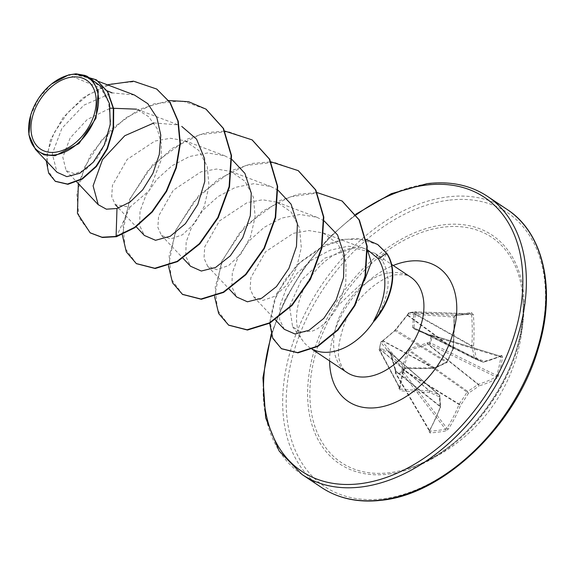 <?xml version="1.0" encoding="UTF-8"?>
<svg xmlns="http://www.w3.org/2000/svg" width="574" height="574" viewBox="0 0 574 574"><rect width="100%" height="100%" fill="white"/><g stroke="black" fill="none" stroke-linecap="round" stroke-linejoin="round"><path stroke-width="0.43" stroke-dasharray="2.87 2.15" d="M448.495 428.914A1.256 0.725 -147.5 0 1 446.916 428.182L403.407 371.88L401.75 371.945A1.256 0.768 -94.2 0 0 402.001 372.899L445.489 429.18A165.879 99.819 31.6 0 1 437.883 430.392A165.879 99.819 31.6 0 1 429.969 431.153L429.488 430.4A165.886 96.023 85.7 0 0 440.387 406.866L395.63 371.206L395.637 372.87A1.256 0.66 -30.5 0 0 395.572 373.43A1.256 0.66 -30.5 0 0 396.132 373.645L402.001 372.899A1.256 0.531 -37.7 0 0 403.407 371.88L403.264 369.642L408.91 350.764L467.057 392.107A165.549 130.728 -68.9 0 1 459.186 404.046A1.256 0.761 -58.4 0 0 459.021 404.491A165.886 115.453 -100.6 0 1 446.916 428.182L445.489 429.18A1.256 0.839 -101 0 1 445.639 430.938L448.495 428.914A167.142 116.328 79.4 0 0 460.692 405.043A166.804 131.711 111.1 0 0 468.614 393.003A166.804 107.718 175.9 0 0 478.981 385.922A1.256 0.674 53.4 0 0 477.991 384.393A165.549 106.907 -4.1 0 1 467.702 391.425A1.256 0.753 -54.6 0 0 467.057 392.107L468.614 393.003A1.256 0.61 57.8 0 0 467.702 391.425L409.556 350.09L428.197 344.235A1.256 0.481 -85.3 0 1 428.096 342.664L408.953 348.877L407.619 350.269L401.778 369.261L401.75 371.945L395.802 372.698L395.658 370.036L390.643 352.429L389.861 351.302L380.749 348.669L379.4 349.186A1.256 1.026 63.2 0 0 380.146 350.671L381.15 350.111L390.227 352.551L395.4 371.127L395.802 371.034M498.476 375.705A1.256 0.495 15.8 0 1 496.819 375.518L430.636 342.965A1.256 0.43 -63.8 0 1 429.732 344.357L428.197 344.235L478.372 384.264A1.256 0.94 73.2 0 1 478.981 385.922A167.142 71.894 -163.9 0 0 496.689 378.531L498.476 375.705A167.134 141.778 62.2 0 0 500.772 366.513A167.134 141.778 62.2 0 0 502.53 357.107A1.256 0.438 8.9 0 1 500.844 357.057A165.879 140.716 -117.8 0 1 499.1 366.391A165.879 140.716 -117.8 0 1 496.819 375.518L495.95 376.924A165.886 71.355 16.1 0 1 478.372 384.264A1.256 0.782 -51.4 0 0 477.991 384.393L427.601 344.199L427.121 342.771M381.782 341.767A1.256 1.055 -112.2 0 1 382.349 341.099L381.509 341.444A1.256 1.055 -112.2 0 0 380.942 342.111A1.256 0.524 -166.5 0 0 380.77 342.305L379.235 349.344A1.256 1.256 0 0 0 379.227 349.365A1.256 0.409 -168.9 0 1 379.4 349.186L380.942 342.111L394.266 331.119L408.832 312.966A1.256 0.753 -152.2 0 0 408.401 313.246A1.256 0.753 -152.2 0 0 408.487 313.906L395.622 330.107L382.162 341.422A1.256 1.119 -40.5 0 0 380.806 342.52L379.285 349.501L399.777 387.873A1.256 0.531 13.7 0 1 399.813 388.081A1.256 0.531 13.7 0 1 398.916 388.376L400.666 390.758A167.142 71.894 -163.9 0 0 429.244 392.257A166.804 26.339 -147.8 0 0 439.261 396.742A166.804 64.74 -115.7 0 1 440 407.676A167.142 96.748 -94.3 0 1 429.015 431.39L429.998 432.932A167.134 100.572 -148.4 0 0 437.969 432.165A167.134 100.572 -148.4 0 0 445.639 430.938M502.53 357.107L501.741 355.363A1.256 1.076 -114.6 0 1 500.471 356.196L431.748 335.116L429.625 334.922L414.306 328.328L413.926 327.776L415.311 314.401A1.256 0.947 -170.8 0 0 413.804 314.122L414.78 312.206A1.256 0.746 -96.8 0 1 415.232 311.833L409.341 312.586A1.256 0.854 -97.7 0 0 408.832 312.966L414.78 312.206A1.256 0.703 30.4 0 1 416.265 312.916A1.256 0.89 -88 0 0 415.425 311.826A1.256 0.89 -88 0 0 415.339 311.833L409.441 312.579A1.256 1.019 -86 0 0 408.487 313.906L454.199 317.078L455.132 315.75A165.879 14.508 176.9 0 0 470.651 313.777L470.766 313.77A1.256 0.861 -97.8 0 1 470.651 313.777L471.627 314.853A165.886 115.453 -100.6 0 1 471.821 345.792A1.256 0.775 -60.6 0 0 471.799 346.215A165.549 83.646 -123.1 0 1 474.418 358.327A1.256 0.818 -63.2 0 0 474.763 358.85A1.256 0.818 -63.2 0 0 474.798 358.872A165.549 6.752 -155.2 0 0 482.856 362.065A1.256 0.868 -63 0 0 483.2 362.108A165.886 51.925 -171.3 0 0 500.471 356.196L431.942 335.094A1.256 0.509 -72.9 0 0 431.748 335.116A1.256 0.452 91.3 0 0 431.598 335.037A1.256 0.452 91.3 0 0 431.182 335.718L429.639 342.793L428.096 342.664M405.718 367.59A1.256 0.409 92.1 0 1 405.301 368.408A1.256 0.409 92.1 0 1 405.165 368.329L382.162 341.422A1.256 1.055 -112.2 0 0 381.509 341.444A1.256 1.256 0 0 0 380.77 342.305A1.256 0.524 -166.5 0 0 380.806 342.52L403.802 369.412A1.256 0.402 11 0 1 403.852 369.563L399.856 388.555L379.357 350.176A1.256 1.256 0 0 1 379.227 349.365A1.256 0.409 -168.9 0 0 379.285 349.501A1.256 1.04 -28.1 0 0 380.146 350.671L399.777 387.873A165.879 55.405 94.1 0 0 403.802 369.412L405.165 368.329A165.886 51.925 -171.3 0 0 433.836 368.393A1.256 0.897 -61.8 0 0 434.224 368.257A1.256 0.423 66.1 0 0 434.525 368.357A1.256 0.423 66.1 0 0 434.604 367.647A167.142 52.32 8.7 0 1 405.718 367.59L402.97 369.778A167.134 55.829 -85.9 0 1 398.916 388.376M429.617 335.682L431.182 335.718A1.256 0.495 -164.6 0 1 432.157 335.977A1.256 0.509 -72.9 0 0 431.942 335.094A1.256 1.256 0 0 0 431.598 335.037L430.041 335.001A1.256 0.452 91.3 0 0 429.617 335.682L413.352 328.687L412.57 327.567L413.804 314.122M443.257 227.161A135.421 90.993 -56.3 0 0 313.261 363.062A135.421 90.993 -56.3 0 0 389.724 472.682A135.421 90.993 -56.3 0 0 409.513 468.061A135.421 90.993 -56.3 0 0 409.513 468.054A135.421 90.993 -56.3 0 0 522.857 298.035L522.857 298.035A135.421 90.993 -56.3 0 0 443.257 227.161M501.741 355.363A167.142 52.32 8.7 0 1 484.341 361.319A166.804 6.802 24.8 0 1 476.226 358.097A166.804 84.278 56.9 0 0 473.586 345.9A167.142 116.328 79.4 0 0 473.392 314.731L471.448 312.55A167.134 14.615 -3.1 0 1 463.835 313.555A167.134 14.615 -3.1 0 1 455.813 314.538L453.912 317.207A167.142 96.748 -94.3 0 1 452.893 348.533L453.187 348.16A165.886 96.023 85.7 0 0 454.199 317.078L453.417 348.353A1.256 1.256 0 0 1 453.324 348.719L453.022 348.605A1.256 0.918 -53.9 0 0 453.187 348.16L407.863 315.09A1.256 0.753 -152.2 0 1 407.777 314.43L407.418 314.939A1.256 0.402 -138.9 0 0 407.511 315.399L453.022 348.605A165.549 111.334 113.2 0 1 447.046 361.807A1.256 0.926 -58.3 0 1 446.393 362.488A1.256 0.502 63.1 0 0 446.759 362.56A1.256 0.502 63.1 0 0 446.873 361.835A166.804 88.181 -11 0 1 434.604 367.647A1.256 0.617 88 0 1 434.066 368.465L434.066 368.465A1.256 1.256 0 0 0 434.525 368.357L446.759 362.56A1.256 1.256 0 0 0 447.318 361.993L395.594 329.727M30.623 115.467L38.795 98.14L51.667 83.912M364.354 280.887L338.251 305.318C330.954 318.692 322.315 327.288 312.321 331.098L300.884 332.195L292.611 326.692L289.554 306.394L301.3 280.177L324.791 258.135L354.058 247.961A57.335 38.523 -56.3 0 0 353.024 248.076A57.335 38.523 -56.3 0 0 305.483 285.608A57.335 38.523 -56.3 0 0 303.05 341.135A57.335 38.523 -56.3 0 0 309.888 347.765A57.335 38.523 -56.3 0 0 312.306 349.193M107.159 90.828L68.564 74.921M72.891 74.182L85.856 76.658L99.969 86.401L108.529 102.158L110.595 121.437L106.441 141.125L97.487 158.008L85.957 169.466L74.634 173.793L66.146 170.672L62.817 157.262L70.15 137.982L87.255 119.485L110.33 108.17M153.94 122.944L178.277 124.91L136.612 109.16L148.688 116.737L157.168 128.633L161.366 143.636L161.122 160.132L149.29 190.503L129.939 207.142L115.324 204.667L111.729 196.695L112.432 185.359L127.141 159.45L154.88 141.06L170.378 138.269L184.821 140.702L198.891 150.524L207.279 166.51L209.015 186.112L204.351 206.109L194.751 223.243L182.525 234.759L170.514 238.942L161.473 235.426L157.872 227.448L158.575 216.125L173.283 190.209L201.036 171.813L216.527 169.029L230.963 171.468L245.041 181.298L253.421 197.262L255.157 216.836L250.515 236.825L240.901 253.995L228.682 265.511L216.678 269.708L207.63 266.171L204.014 258.207L204.724 246.877L219.447 220.954L247.193 202.572L262.67 199.795L277.106 202.235L291.197 212.071L299.571 228.036L301.3 247.602L296.65 267.613L287.043 284.761L274.831 296.277L262.806 300.467L253.765 296.945L250.164 288.973L250.86 277.673L265.561 251.749L293.292 233.345L308.783 230.554L323.176 232.958L338.136 244.065L346.022 262.361L345.799 284.238L338.251 305.318M365.66 249.073L364.024 248.399L348.102 246.224L330.129 250.199L312.392 259.577L297.232 273.145L286.096 289.102L280.076 305.196L279.552 319.23L284.252 329.275M324.116 220.875L316.805 217.23L299.879 214.482L281.748 218.063L264.227 227.297L249.224 240.793L238.224 256.707L232.312 272.808L231.882 286.871L236.667 296.988M277.974 190.166L270.569 186.435L253.715 183.716L235.591 187.303L218.07 196.545L203.06 210.055L192.075 225.962L186.163 242.049L185.732 256.126L190.518 266.221M231.824 159.407L224.42 155.676L207.58 152.957L189.442 156.544L171.935 165.778L156.903 179.31L145.932 195.196L140.02 211.282L139.597 225.381L144.375 235.462M134.381 94.997L112.109 92.873L83.861 105.171L61.92 128.275L52.291 153.825L57.005 172.265M87.076 76.256L75.33 73.931M129.939 207.142L116.479 236.689M156.767 89.121L135.478 81.587L111.428 83.876L87.901 94.932L67.926 112.439L53.891 133.204L47.183 153.717L48.001 170.65L55.441 181.377M96.54 79.965L73.056 74.146M107.352 84.78L82.835 97.989L62.982 117.756L50.376 140.113L46.25 160.856M374.226 321.124C389.43 297.906 392.142 277.737 382.363 260.618L374.937 253.306L354.058 247.961M90.326 232.922L78.982 217.568L76.844 194.321L84.679 166.991L101.727 140.013L125.842 117.756L153.818 103.887L181.843 100.794L206.116 109.232M136.476 263.681L125.125 248.334L122.987 225.087L130.822 197.757L147.87 170.779L171.985 148.523L199.96 134.646L227.986 131.554L252.259 139.999M182.618 294.448L171.274 279.093L169.136 255.846L176.964 228.517L194.012 201.539L218.134 179.282L246.103 165.412L274.135 162.32L298.401 170.758M228.761 325.207L217.496 310.068L215.221 287.172L222.705 260.187L239.258 233.396L262.849 211.06L290.394 196.76L318.247 192.907L342.212 201.108M281.561 348.755L272.643 337.354L270.089 320.464L274.329 300.439L284.991 279.94L300.927 261.615L320.414 247.789L342.979 239.616L357.437 238.432L377.821 244.617M78.344 183.615L90.556 154.887L111.844 128.583L139.231 109.318L168.749 100.536M122.262 234.637L129.588 199.415L153.043 164.264L187.483 139.059L206.367 132.63L224.864 131.087M168.426 265.74L175.601 230.483L199.027 195.196L233.525 169.868L252.46 163.403L271.014 161.846M214.568 296.507L221.751 261.242L245.17 225.962L279.674 200.635L298.602 194.163L317.157 192.606M269.658 323.227L276.682 293.579L296.98 264.757L325.81 244.732L343.087 239.265L366.226 239.502M500.471 356.196L500.844 357.057L432.157 335.977L430.636 342.965A1.256 0.438 -170.7 0 0 429.639 342.793A1.256 0.481 -85.3 0 0 429.732 344.357L495.95 376.924A1.256 1.04 60.4 0 1 496.689 378.531M407.619 350.269L408.91 350.764L409.556 350.09A1.256 0.43 -112.1 0 1 408.953 348.877M429.998 432.932A1.256 0.761 -93.8 0 0 429.969 431.153L429.488 430.4A1.256 0.775 29.7 0 1 429.56 431.103L429.56 431.103A1.256 0.775 29.7 0 1 429.015 431.39M429.488 430.4L395.4 372.791A1.256 1.256 0 0 0 395.572 373.43L429.496 431.232L440.545 407.375A1.256 0.639 20.4 0 0 440.387 406.866A1.256 0.904 -51.5 0 0 440.409 406.442A1.256 0.861 -2.1 0 1 440.624 406.894A1.256 0.861 -2.1 0 1 440 407.676A1.256 0.639 20.4 0 0 440.545 407.375A1.256 1.256 0 0 0 440.624 406.894L439.885 395.967A1.256 0.796 -5.5 0 1 439.261 396.742A1.256 0.868 -66.6 0 0 439.297 395.041A165.549 26.146 32.2 0 1 429.352 390.585A1.256 0.811 -50 0 0 429.008 390.55A1.256 0.631 -90 0 1 429.244 392.257A1.256 0.789 -65.2 0 0 429.352 390.585L381.15 350.111A1.256 1.126 102.8 0 1 380.749 348.669M395.658 370.036A1.256 0.43 163.2 0 0 395.307 370.495A1.256 0.43 163.2 0 0 395.464 370.632L440.409 406.442A165.549 64.259 64.3 0 0 439.677 395.586A1.256 0.861 -49.1 0 0 439.454 395.142A1.256 0.861 -49.1 0 0 439.297 395.041L390.227 352.551A1.256 1.04 108.4 0 1 389.861 351.302M399.856 388.555L399.777 387.873M414.076 313.404A1.256 0.703 30.3 0 1 415.569 314.107L471.821 345.792L473.586 345.9A1.256 0.61 -13.9 0 1 471.799 346.215L415.311 314.401L416.265 312.916L473.392 314.731M500.65 356.181L483.695 362.144A1.256 0.961 -104.3 0 0 484.341 361.319A1.256 1.033 -68.7 0 1 482.928 362.101L474.856 358.894A1.256 0.969 -68.1 0 0 476.226 358.097A1.256 0.689 -10.4 0 1 474.418 358.327L413.926 327.776A1.256 0.854 -179.8 0 0 412.57 327.567M390.643 352.429A1.256 0.588 167.2 0 0 390.428 352.874L395.307 370.495L395.4 372.791L395.802 372.698A1.256 0.832 -100.5 0 0 396.132 373.645L429.969 431.153M390.428 352.874L390.428 352.874A1.256 0.588 167.2 0 0 390.607 353.096L439.677 395.586A1.256 0.796 -5.5 0 1 439.885 395.967A1.256 1.256 0 0 0 439.454 395.142L390.428 352.874M380.261 348.755A1.256 1.026 63.2 0 0 381.007 350.24L429.008 390.55A165.886 71.355 16.1 0 1 400.645 389.057A1.256 0.445 -84.2 0 1 400.666 390.758M401.778 369.261L403.264 369.642L460.692 405.043A1.256 0.61 -158.1 0 1 459.021 404.491L403.328 370.223L401.678 370.287M382.341 341.387A1.256 0.811 -133 0 1 382.521 340.963L382.349 341.099A1.256 1.055 -112.2 0 1 383.001 341.085L433.836 368.393A1.256 0.617 88 0 0 434.066 368.465L405.301 368.408L403.852 369.563A1.256 0.402 11 0 1 402.97 369.778M382.521 340.963L382.521 340.963A1.256 0.811 -133 0 1 383.174 340.834L434.224 368.257A165.549 87.521 169 0 0 446.393 362.488L394.977 330.782A1.256 0.703 -125.9 0 0 394.446 330.811L382.521 340.963M394.266 331.119A1.256 0.703 -125.9 0 1 394.446 330.811L407.418 314.939A1.256 0.402 -138.9 0 1 407.676 314.896M408.207 314.15A1.256 0.753 -152.2 0 0 407.777 314.43L408.401 313.246A1.256 1.256 0 0 1 409.341 312.586A1.256 0.854 -97.7 0 1 409.441 312.579L455.132 315.75A1.256 0.739 -96.8 0 0 455.211 315.75L453.912 317.207M413.352 328.687A1.256 0.768 113 0 1 414.27 328.306L474.763 358.85A1.256 1.256 0 0 0 474.856 358.894A1.256 0.969 -68.1 0 1 474.798 358.872L414.306 328.328A1.256 0.768 113 0 0 414.27 328.306L429.603 334.915A1.256 0.617 113.5 0 1 429.625 334.922L482.856 362.065A1.256 1.033 -68.7 0 0 482.928 362.101A1.256 1.256 0 0 0 483.695 362.144A1.256 0.961 -104.3 0 1 483.2 362.108L430.191 335.072A1.256 0.452 91.3 0 0 430.041 335.001L429.603 334.915A1.256 0.617 113.5 0 0 428.706 335.489M471.448 312.55A1.256 0.861 -97.8 0 1 470.759 313.77L415.425 311.826A1.256 1.256 0 0 0 415.232 311.833A1.256 0.746 -96.8 0 1 415.318 311.833A1.256 0.89 -88 0 0 415.318 311.833L470.651 313.777M455.813 314.538A1.256 0.739 -96.8 0 1 455.211 315.75L470.759 313.77M452.893 348.533L453.324 348.719L447.318 361.993L446.873 361.835A166.804 112.181 -66.8 0 0 452.893 348.533M388.684 474.095A137.451 92.357 -56.3 0 0 520.64 336.156A137.451 92.357 -56.3 0 0 443.02 224.886A137.451 92.357 -56.3 0 0 311.072 362.833A137.451 92.357 -56.3 0 0 388.684 474.095M448.394 200.247A164.638 110.624 -56.3 0 0 290.344 365.473A164.638 110.624 -56.3 0 0 383.31 498.741A164.638 110.624 -56.3 0 0 541.361 333.516A164.638 110.624 -56.3 0 0 448.394 200.247M507.021 209.388A167.142 112.303 -56.3 0 0 447.347 196.939A167.142 112.303 -56.3 0 0 299.915 324.604A167.142 112.303 -56.3 0 0 321.598 487.534M271.588 335.288A164.638 110.624 123.7 0 1 356.196 214.87M302.024 474.49A167.142 112.303 123.7 0 1 280.349 311.553A167.142 112.303 123.7 0 1 427.774 183.895A167.142 112.303 123.7 0 1 487.448 196.344M390.105 272.793A57.335 38.523 123.7 0 1 410.575 277.07C408.961 275.226 404.67 274.472 397.689 274.795C387.041 273.568 354.667 295.18 344.335 324.102C338.344 342.169 336.859 354.574 339.88 361.326C341.394 366.671 343.754 370.395 346.969 372.483A57.335 38.523 123.7 0 1 339.535 316.59A57.335 38.523 123.7 0 1 390.105 272.793M329.612 360.91A80.74 54.25 123.7 0 1 393.219 265.497M382.363 260.618L386.876 253.478M409.513 468.054C471.297 449.65 529.63 362.151 522.857 298.035A167.142 167.142 0 0 1 409.513 468.061M355.758 214.246L328.35 238.246L304.328 267.24L284.948 299.743L271.201 334.054M292.611 326.692L303.05 341.135M309.888 347.765L312.141 349.265M85.856 76.658L98.706 81.515M66.139 170.679L76.78 181.958M118.517 208.046L136.174 226.766M184.821 140.702L224.42 155.669M161.473 235.426L183.027 258.278M230.963 171.468L270.569 186.435M207.616 266.185L229.169 289.045M277.106 202.227L316.805 217.23M253.758 296.952L275.319 319.804M323.169 232.958L364.024 248.399M374.937 253.306L391.619 264.427M403.852 369.563L404.77 368.508C403.967 369.132 406.901 367.001 403.852 369.563"/><path stroke-width="0.86" d="M55.398 152.218A41.436 27.839 123.7 0 1 32.001 118.682A41.436 27.839 123.7 0 1 71.779 77.095A41.436 27.839 123.7 0 1 95.176 110.638A41.436 27.839 123.7 0 1 55.398 152.218M54.81 154.915A44.406 29.834 123.7 0 1 30.702 115.187A44.406 29.834 123.7 0 1 51.43 84.105A44.406 29.834 123.7 0 1 72.367 74.405A44.406 29.834 123.7 0 1 97.437 110.352A44.406 29.834 123.7 0 1 54.81 154.915M51.43 84.105L68.564 74.921L76.041 73.802L96.346 79.836L107.446 91.653L113.322 108.529L113.15 128.404L107.029 148.616L96.016 166.281L82.017 178.751L67.524 184.053L55.248 181.248L48.682 173.233L46.25 160.856M76.041 73.802L84.722 75.366L93.218 81.386L98.24 91.366L95.987 118.194L78.975 143.565L55.075 155.733L44.105 154.858L35.423 149.376L28.872 134.775L30.702 115.187M312.306 349.193A57.335 38.523 -56.3 0 0 330.359 352.034A57.335 38.523 -56.3 0 0 374.033 320.995L373.545 321.203C386.776 296.823 388.404 276.058 378.445 258.896L367.633 249.898M367.547 250.336L371.299 262.325L364.354 280.887M112.109 92.873L107.159 90.828M110.33 108.17L136.612 109.168M275.319 319.804L284.252 329.275L294.943 333.975L309.063 330.272L323.779 318.405L336.12 299.987L343.532 277.673L344.221 254.849L337.555 234.945L324.116 220.875M229.169 289.045L236.667 296.988L247.43 301.802L261.644 298.25L276.446 286.605L288.909 268.438L296.471 246.418L297.404 223.867L291.061 204.15L277.974 190.166M183.027 258.278L190.518 266.228L201.316 271.036L215.515 267.491L230.303 255.846L242.766 237.672L250.321 215.666L251.261 193.115L244.911 173.377L231.824 159.407M136.174 226.766L144.375 235.462L155.54 240.291L170.263 236.251L185.402 223.695L197.808 204.444L204.767 181.506L204.516 158.517L196.559 139.152L181.771 126.423M153.94 122.944L124.773 135.737L102.516 159.644L93.096 185.854L98.24 204.696L106.362 209.18L116.988 208.498L130.083 202.005L142.653 189.894L152.899 173.441L159.299 154.478L160.77 135.134L156.874 117.548L147.805 103.672L134.381 94.997L98.706 81.515M35.423 149.376L57.005 172.265L66.849 176.656L79.822 173.262L93.246 162.241L104.238 145.107L110.265 124.508L109.555 103.844L101.526 86.731L87.076 76.256L84.722 75.366M156.96 89.25L169.804 102.33L177.861 121.014L179.971 143.443L175.938 167.565L166.23 191.099L151.902 211.734L134.538 227.39L116.092 236.438L116.479 236.689L134.926 227.648L152.282 211.993L166.611 191.357L176.326 167.823L180.351 143.694L178.249 121.272L170.191 102.588L156.767 89.121M55.441 181.377L67.911 184.311L82.405 179.009L96.396 166.539L107.41 148.874L113.53 128.662L113.702 108.787L107.826 91.912L96.54 79.965M156.573 88.992L133.433 81.171L107.352 84.78M78.344 183.615L77.44 213.413L90.132 232.793L101.985 237.22L116.092 236.438L116.988 208.498M374.033 320.995L374.226 321.124A55.441 37.253 -56.3 0 0 386.876 253.478L386.489 253.22L378.445 258.896M116.479 236.689L102.373 237.478L90.326 232.922M206.116 109.232L223.537 128.497L231.53 155.597L229.5 186.83L218.206 217.733L199.795 243.893L177.51 261.622L155.188 268.517L136.476 263.681M252.259 139.999L269.687 159.256L277.673 186.363L275.649 217.589L264.349 248.492L245.937 274.659L223.659 292.388L201.338 299.276L182.618 294.448M298.401 170.758L315.829 190.023L323.822 217.123L321.792 248.355L310.491 279.258L292.08 305.418L269.802 323.148L247.48 330.043L228.761 325.207M342.212 201.108L359.389 220.05L367.231 246.354L365.43 276.295L354.947 305.54L338.036 330.007L317.845 346.431L297.942 352.852L281.561 348.755M377.821 244.617L386.876 253.478M168.749 100.536L188.616 101.706L205.923 109.103L223.157 128.239L231.143 155.339L229.119 186.572L217.819 217.474L199.408 243.634L177.129 261.371L154.808 268.259L136.282 263.559L126.337 251.914L122.262 234.637M224.864 131.087L252.065 139.869L269.299 159.005L277.292 186.105L275.262 217.338L263.961 248.241L245.55 274.401L223.272 292.13L200.95 299.018L182.424 294.319L172.552 282.803L168.426 265.74M271.014 161.846L298.207 170.629L315.442 189.764L323.435 216.864L321.411 248.097L310.111 279L291.7 305.16L269.414 322.889L247.093 329.785L228.574 325.085L218.694 313.569L214.568 296.507M317.157 192.606L342.018 200.979L359.001 219.792L366.843 246.103L365.042 276.037L354.56 305.282L337.648 329.749L317.458 346.172L297.562 352.601L281.368 348.626L272.808 338.373L269.658 323.227M366.226 239.502L377.627 244.488L386.489 253.22A55.441 37.253 -56.3 0 1 373.545 321.203M321.598 487.534A167.142 112.303 -56.3 0 0 381.272 499.983A167.142 112.303 -56.3 0 0 528.704 372.325A167.142 112.303 -56.3 0 0 507.021 209.388L487.448 196.344A167.142 112.303 123.7 0 1 509.131 359.281A167.142 112.303 123.7 0 1 361.699 486.939A167.142 112.303 123.7 0 1 302.024 474.49L321.598 487.534C338.667 498.784 358.829 503.003 382.083 500.198C444.778 493.891 516.6 424.437 538.125 348.913C556.651 289.662 543.513 232.728 507.021 209.388M356.196 214.87A164.638 110.624 123.7 0 1 425.736 185.137A164.638 110.624 123.7 0 1 518.702 318.412A164.638 110.624 123.7 0 1 360.651 483.638A164.638 110.624 123.7 0 1 271.588 335.288M391.619 264.427L410.575 277.07A57.335 38.523 123.7 0 1 418.016 332.963A57.335 38.523 123.7 0 1 367.439 376.752A57.335 38.523 123.7 0 1 346.969 372.483L312.141 349.265M393.219 265.497A80.74 54.25 123.7 0 1 409.154 261.199A80.74 54.25 123.7 0 1 454.744 326.556A80.74 54.25 123.7 0 1 377.233 407.576A80.74 54.25 123.7 0 1 329.612 360.91M487.448 196.344C470.379 185.101 450.217 180.875 426.963 183.68L391.274 193.689L355.758 214.246M271.201 334.054L262.921 377.785L265.669 417.879L279.122 450.992L302.024 474.49M76.78 181.958L98.233 204.703M115.324 204.667L118.517 208.046M55.635 181.506L55.248 181.248M96.733 80.095L96.346 79.836M90.132 232.793L90.52 233.051M205.923 109.103L206.303 109.361M136.282 263.559L136.662 263.81M252.065 139.869L252.452 140.121M182.424 294.319L182.812 294.577M298.207 170.629L298.595 170.887M228.574 325.085L228.954 325.336M342.018 200.979L342.405 201.237M281.368 348.626L281.748 348.884M377.627 244.488L378.015 244.746"/></g></svg>
